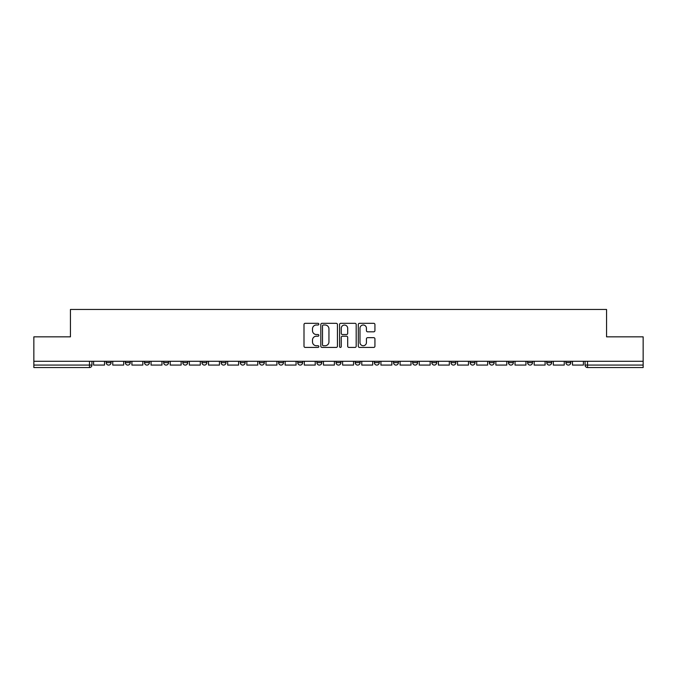 <?xml version="1.0" encoding="UTF-8"?>
<svg xmlns="http://www.w3.org/2000/svg" width="677" height="677" viewBox="0 0 677 677"><rect width="100%" height="100%" fill="white"/><g stroke="black" fill="none" stroke-linecap="round" stroke-linejoin="round"><path stroke-width="1.02" d="M318.85 324.156A0.846 0.846 0 0 0 318.012 323.318L305.2 323.318A1.202 1.202 0 0 0 303.998 324.52L303.998 346.218A1.202 1.202 0 0 0 305.2 347.419L318.012 347.419A0.846 0.846 0 0 0 318.85 346.582A0.846 0.846 0 0 0 318.012 345.735L316.354 345.735A3.859 3.859 0 0 1 312.495 341.877L312.495 340.066A3.859 3.859 0 0 1 316.354 336.215L318.012 336.215A0.846 0.846 0 0 0 318.85 335.369A0.846 0.846 0 0 0 318.012 334.523L316.354 334.523A3.859 3.859 0 0 1 312.495 330.672L312.495 328.861A3.859 3.859 0 0 1 316.354 325.002L318.012 325.002A0.846 0.846 0 0 0 318.85 324.156M565.913 361.281L565.913 362.627L570.821 362.627A2.454 2.454 0 0 1 568.367 365.081A2.454 2.454 0 0 1 565.913 362.627L565.913 361.281M489.293 362.627L489.293 361.281L489.293 362.627A2.454 2.454 0 0 0 491.747 365.081A2.454 2.454 0 0 1 489.293 362.627L494.202 362.627A2.454 2.454 0 0 1 491.747 365.081A2.454 2.454 0 0 0 494.202 362.627L494.202 361.281L494.202 362.627M316.887 361.281L316.887 362.627L321.803 362.627A2.454 2.454 0 0 1 319.341 365.081A2.454 2.454 0 0 1 316.887 362.627L316.887 361.281M259.418 361.281L259.418 362.627L264.335 362.627A2.454 2.454 0 0 1 261.881 365.081A2.454 2.454 0 0 1 259.418 362.627L259.418 361.281M221.108 361.281L221.108 362.627L226.025 362.627A2.454 2.454 0 0 1 223.562 365.081A2.454 2.454 0 0 1 221.108 362.627L221.108 361.281M201.958 361.281L201.958 362.627L206.866 362.627A2.454 2.454 0 0 1 204.412 365.081A2.454 2.454 0 0 1 201.958 362.627L201.958 361.281M163.639 361.281L163.639 362.627L168.556 362.627A2.454 2.454 0 0 1 166.102 365.081A2.454 2.454 0 0 1 163.639 362.627L163.639 361.281M373.721 331.815A1.202 1.202 0 0 0 374.931 330.604L374.931 324.52A1.202 1.202 0 0 0 373.721 323.318L359.504 323.318A1.202 1.202 0 0 0 358.294 324.52L358.294 346.218A1.202 1.202 0 0 0 359.504 347.419L373.721 347.419A1.202 1.202 0 0 0 374.931 346.218L374.931 338.864A1.202 1.202 0 0 0 373.721 337.662L367.636 337.662A1.202 1.202 0 0 0 366.435 338.864L366.435 342.511A3.224 3.224 0 0 1 363.21 345.735A3.224 3.224 0 0 1 359.986 342.511L359.986 328.227A3.224 3.224 0 0 1 363.21 325.002A3.224 3.224 0 0 1 366.435 328.227L366.435 330.604A1.202 1.202 0 0 0 367.636 331.815L373.721 331.815M33.85 361.281L33.85 336.841L70.442 336.841L70.442 309.457L606.558 309.457L606.558 336.841L643.15 336.841L643.15 361.281L33.85 361.281L33.85 365.081L91.928 365.081L91.928 361.281L91.928 365.081A2.454 2.454 0 0 1 89.474 367.543L33.85 367.543L33.85 365.081M337.442 324.52A1.202 1.202 0 0 0 336.241 323.318L322.015 323.318A1.202 1.202 0 0 0 320.813 324.52L320.813 346.218A1.202 1.202 0 0 0 322.015 347.419L336.241 347.419A1.202 1.202 0 0 0 337.442 346.218L337.442 324.52M340.759 323.318L354.985 323.318A1.202 1.202 0 0 1 356.187 324.52L356.187 346.218A1.202 1.202 0 0 1 354.985 347.419L348.892 347.419A1.202 1.202 0 0 1 347.69 346.218L347.69 337.417A1.202 1.202 0 0 0 346.489 336.215L342.444 336.215A1.202 1.202 0 0 0 341.242 337.417L341.242 346.582A0.846 0.846 0 0 1 340.396 347.419A0.846 0.846 0 0 1 339.558 346.582L339.558 324.52A1.202 1.202 0 0 1 340.759 323.318M585.072 361.281L585.072 365.081L643.15 365.081L643.15 367.543L587.526 367.543A2.454 2.454 0 0 1 585.072 365.081L585.072 361.281M643.15 361.281L643.15 365.081M570.821 361.281L570.821 362.627L570.821 361.281M546.754 361.281L546.754 362.627L551.67 362.627L551.67 361.281L551.67 362.627A2.454 2.454 0 0 1 549.216 365.081A2.454 2.454 0 0 1 546.754 362.627A2.454 2.454 0 0 0 549.216 365.081M532.511 361.281L532.511 362.627A2.454 2.454 0 0 1 530.057 365.081A2.454 2.454 0 0 1 527.603 362.627L532.511 362.627M527.603 361.281L527.603 362.627M508.444 361.281L508.444 362.627L513.361 362.627L513.361 361.281L513.361 362.627A2.454 2.454 0 0 1 510.898 365.081A2.454 2.454 0 0 1 508.444 362.627A2.454 2.454 0 0 0 510.898 365.081M470.134 361.281L470.134 362.627L475.042 362.627L475.042 361.281L475.042 362.627A2.454 2.454 0 0 1 472.588 365.081A2.454 2.454 0 0 1 470.134 362.627A2.454 2.454 0 0 0 472.588 365.081M455.892 362.627L455.892 361.281L455.892 362.627A2.454 2.454 0 0 1 453.438 365.081A2.454 2.454 0 0 1 450.975 362.627L455.892 362.627A2.454 2.454 0 0 1 453.438 365.081M450.975 361.281L450.975 362.627M436.733 361.281L436.733 362.627A2.454 2.454 0 0 1 434.279 365.081A2.454 2.454 0 0 1 431.824 362.627L436.733 362.627A2.454 2.454 0 0 1 434.279 365.081M431.824 361.281L431.824 362.627M417.582 361.281L417.582 362.627A2.454 2.454 0 0 1 415.119 365.081A2.454 2.454 0 0 1 412.665 362.627L417.582 362.627M412.665 361.281L412.665 362.627M398.423 361.281L398.423 362.627A2.454 2.454 0 0 1 395.969 365.081A2.454 2.454 0 0 1 393.515 362.627L398.423 362.627M393.515 361.281L393.515 362.627M379.264 361.281L379.264 362.627A2.454 2.454 0 0 1 376.81 365.081A2.454 2.454 0 0 1 374.356 362.627L379.264 362.627M374.356 361.281L374.356 362.627M360.113 361.281L360.113 362.627A2.454 2.454 0 0 1 357.659 365.081A2.454 2.454 0 0 1 355.197 362.627A2.454 2.454 0 0 0 357.659 365.081M355.197 361.281L355.197 362.627L360.113 362.627M340.954 361.281L340.954 362.627A2.454 2.454 0 0 1 338.5 365.081A2.454 2.454 0 0 1 336.046 362.627A2.454 2.454 0 0 0 338.5 365.081M336.046 361.281L336.046 362.627L340.954 362.627M321.803 361.281L321.803 362.627A2.454 2.454 0 0 1 319.341 365.081M302.644 361.281L302.644 362.627A2.454 2.454 0 0 1 300.19 365.081A2.454 2.454 0 0 1 297.736 362.627L302.644 362.627M297.736 361.281L297.736 362.627M283.485 361.281L283.485 362.627A2.454 2.454 0 0 1 281.031 365.081A2.454 2.454 0 0 1 278.577 362.627L283.485 362.627L283.485 361.281M278.577 361.281L278.577 362.627M264.335 361.281L264.335 362.627M245.176 361.281L245.176 362.627A2.454 2.454 0 0 1 242.721 365.081A2.454 2.454 0 0 1 240.267 362.627L245.176 362.627L245.176 361.281M240.267 361.281L240.267 362.627M226.025 361.281L226.025 362.627L226.025 361.281M206.866 362.627L206.866 361.281L206.866 362.627A2.454 2.454 0 0 1 204.412 365.081M187.707 361.281L187.707 362.627A2.454 2.454 0 0 1 185.253 365.081A2.454 2.454 0 0 1 182.798 362.627A2.454 2.454 0 0 0 185.253 365.081A2.454 2.454 0 0 0 187.707 362.627L187.707 361.281M182.798 361.281L182.798 362.627L187.707 362.627M168.556 361.281L168.556 362.627M149.397 361.281L149.397 362.627A2.454 2.454 0 0 1 146.943 365.081A2.454 2.454 0 0 1 144.489 362.627A2.454 2.454 0 0 0 146.943 365.081A2.454 2.454 0 0 0 149.397 362.627L144.489 362.627L144.489 361.281M125.33 361.281L125.33 362.627L130.246 362.627L130.246 361.281L130.246 362.627A2.454 2.454 0 0 1 127.784 365.081A2.454 2.454 0 0 1 125.33 362.627A2.454 2.454 0 0 0 127.784 365.081M106.179 361.281L106.179 362.627L111.087 362.627L111.087 361.281L111.087 362.627A2.454 2.454 0 0 1 108.633 365.081A2.454 2.454 0 0 1 106.179 362.627A2.454 2.454 0 0 0 108.633 365.081M89.474 361.281L89.474 367.543A2.454 2.454 0 0 0 91.928 365.081M323.344 325.002A0.846 0.846 0 0 0 322.497 325.849L322.497 344.889A0.846 0.846 0 0 0 323.344 345.735L325.087 345.735A3.859 3.859 0 0 0 328.946 341.877L328.946 328.861A3.859 3.859 0 0 0 325.087 325.002L323.344 325.002M347.69 328.286A3.224 3.224 0 0 0 344.466 325.062A3.224 3.224 0 0 0 341.242 328.286L341.242 333.321A1.202 1.202 0 0 0 342.444 334.523L346.489 334.523A1.202 1.202 0 0 0 347.69 333.321L347.69 328.286M104.52 361.281L104.52 365.081L93.587 365.081L93.587 361.281M123.671 361.281L123.671 365.081L112.746 365.081L112.746 361.281M142.83 361.281L142.83 365.081L131.897 365.081L131.897 361.281M161.981 361.281L161.981 365.081L151.056 365.081L151.056 361.281M181.14 361.281L181.14 365.081L170.215 365.081L170.215 361.281M200.299 361.281L200.299 365.081L189.365 365.081L189.365 361.281M219.45 361.281L219.45 365.081L208.524 365.081L208.524 361.281M238.609 361.281L238.609 365.081L227.675 365.081L227.675 361.281M257.759 361.281L257.759 365.081L246.834 365.081L246.834 361.281M276.918 361.281L276.918 365.081L265.993 365.081L265.993 361.281M296.077 361.281L296.077 365.081L285.144 365.081L285.144 361.281M315.228 361.281L315.228 365.081L304.303 365.081L304.303 361.281M334.387 361.281L334.387 365.081L323.454 365.081L323.454 361.281M353.546 361.281L353.546 365.081L342.613 365.081L342.613 361.281M372.697 361.281L372.697 365.081L361.772 365.081L361.772 361.281M391.856 361.281L391.856 365.081L380.923 365.081L380.923 361.281M411.007 361.281L411.007 365.081L400.082 365.081L400.082 361.281M430.166 361.281L430.166 365.081L419.241 365.081L419.241 361.281M449.325 361.281L449.325 365.081L438.391 365.081L438.391 361.281M468.476 361.281L468.476 365.081L457.55 365.081L457.55 361.281M487.635 361.281L487.635 365.081L476.701 365.081L476.701 361.281M506.785 361.281L506.785 365.081L495.86 365.081L495.86 361.281M525.944 361.281L525.944 365.081L515.019 365.081L515.019 361.281M545.103 361.281L545.103 365.081L534.17 365.081L534.17 361.281M564.254 361.281L564.254 365.081L553.329 365.081L553.329 361.281M583.413 361.281L583.413 365.081L572.48 365.081L572.48 361.281M587.526 361.281L587.526 367.543"/></g></svg>
